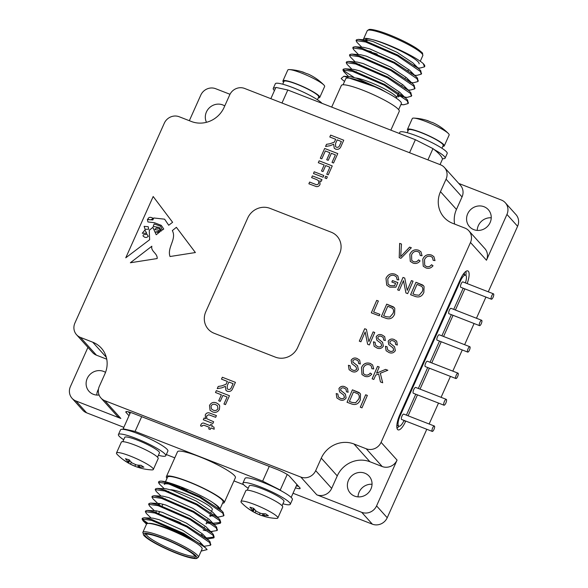 <?xml version="1.0" encoding="UTF-8"?>
<svg xmlns="http://www.w3.org/2000/svg" width="588" height="588" viewBox="0 0 588 588"><rect width="100%" height="100%" fill="white"/><g stroke="black" fill="none" stroke-linecap="round" stroke-linejoin="round"><path stroke-width="0.88" d="M335.674 139.29L329.794 136.997L330.64 135.108L343.745 140.216L341.15 146.015C340.136 148.779 338.284 149.815 335.616 149.124L334.227 148.191L333.675 144.207L330.147 145.706L325.554 146.486L326.516 144.325L330.03 143.737L334.337 142.12L335.674 139.29L334.344 142.127L330.03 143.744L326.516 144.325L325.554 146.486M221.382 394.791L215.502 392.497L216.347 390.616L229.452 395.724L225.469 404.632L223.954 404.044L227.1 397.018L222.896 395.379L220.213 401.376L218.699 400.788L221.382 394.791L218.707 400.788M212.606 411.894L210.048 410.306L209.512 405.463C211.136 402.596 213.451 401.758 216.458 402.934L218.883 404.485L219.706 405.926L219.42 409.329C217.832 412.129 215.561 412.989 212.606 411.894M363.244 368.139L363.435 373.652L365.148 374.813C367.206 375.482 368.911 374.894 370.256 373.049L371.763 374.1C369.823 376.504 367.463 377.224 364.678 376.269L361.973 374.563L361.502 367.493C363.377 363.612 366.302 362.259 370.278 363.421L372.601 364.935L373.748 368.933L371.917 368.691L371.175 365.817L369.631 364.817C366.669 364.016 364.538 365.126 363.244 368.139M375.688 375.137L373.821 379.451L372.13 378.819L377.525 366.375L379.216 367.008L376.54 373.182L385.559 369.389L387.845 370.249L380.304 373.277L382.692 382.781L380.458 381.943L378.643 373.939L375.688 375.137M365.148 332L360.914 341.775L359.297 341.165L364.685 328.729L366.42 329.376L368.897 341.657L373.123 331.897L374.747 332.499L369.352 344.943L367.625 344.289L365.148 332L367.647 344.296M377.863 338.556L382.509 342.253L383.376 346.104C381.788 348.441 379.672 349.096 377.04 348.059L374.115 346.236L373.417 341.812L375.07 342.267L375.607 345.252L377.599 346.553C379.238 347.302 380.598 346.993 381.685 345.634L380.95 343.311L376.805 340.151L376.166 336.762C377.68 334.572 379.672 333.991 382.149 335.028L384.692 336.645L385.338 340.54L383.67 340.055L383.258 337.527L381.59 336.498C380.105 335.77 378.856 336.02 377.849 337.269L378.113 338.909M377.893 338.585L382.7 342.451M360.326 399.936C358.504 403.971 355.615 405.323 351.646 403.985L347.038 402.258L352.433 389.822L359.944 393.291L360.51 394.092L360.326 399.936M379.914 314.345L379.282 315.815L371.3 312.823L376.695 300.38L378.385 301.012L373.63 311.985L379.914 314.345L373.63 311.985M423.867 292.383C422.052 296.418 419.156 297.771 415.194 296.44L410.586 294.713L415.973 282.269L423.492 285.739L424.058 286.547L423.867 292.383M411.343 247.754L400.95 258.316L399.215 257.669L399.656 243.373L401.486 244.064L400.678 256.633L409.615 247.107L411.343 247.754L409.615 247.107M394.599 314.249C392.784 318.284 389.895 319.637 385.926 318.299L381.318 316.572L386.713 304.136L394.225 307.605L394.791 308.406L394.599 314.249M352.859 362.032L357.504 365.729L358.364 369.58C356.776 371.917 354.667 372.571 352.028 371.535L349.103 369.712L348.412 365.288L350.058 365.743L350.602 368.727L352.594 370.028C354.226 370.778 355.593 370.469 356.681 369.11L355.938 366.787L351.8 363.627L351.161 360.238C352.668 358.048 354.66 357.467 357.144 358.504L359.68 360.121L360.334 364.016L358.658 363.531L358.246 361.003L356.585 359.981C355.093 359.246 353.844 359.496 352.837 360.745L353.079 362.355M352.881 362.061L357.688 365.927M403.478 280.689L399.237 290.465L397.62 289.855L403.008 277.418L404.742 278.065L407.219 290.347L411.453 280.586L413.07 281.189L407.675 293.632L405.948 292.978L403.478 280.689L405.97 292.986M394.577 285.746L395.584 283.423L391.829 282.019L392.461 280.564L397.87 282.578L395.878 287.194L389.748 287.157L386.713 285.143L385.978 278.337C387.999 274.295 391.071 272.935 395.187 274.251L397.848 275.963L398.818 279.895L397.113 279.734L396.4 276.845L394.585 275.654C392.696 274.883 390.946 275.191 389.344 276.573L387.771 278.888L388.109 284.166L390.292 285.636L394.607 285.775L395.584 283.423M424.507 259.793L424.698 265.306L426.41 266.467C428.468 267.128 430.173 266.54 431.519 264.703L433.025 265.754C431.085 268.15 428.725 268.878 425.94 267.922L423.235 266.217L422.765 259.146C424.639 255.266 427.564 253.906 431.541 255.074L433.863 256.589L435.01 260.587L433.18 260.344L432.437 257.471L430.894 256.464C427.932 255.67 425.8 256.772 424.507 259.793M411.556 254.942L411.747 260.455L413.46 261.616C415.525 262.285 417.223 261.697 418.568 259.852L420.082 260.903C418.134 263.299 415.775 264.027 412.989 263.071L410.284 261.366L409.814 254.295C411.696 250.414 414.621 249.062 418.59 250.223L420.92 251.737L422.059 255.736L420.236 255.493L419.494 252.619L417.943 251.62C414.981 250.819 412.85 251.929 411.556 254.942M394.541 346.773L389.895 343.076L394.511 346.744L395.371 350.602C393.784 352.94 391.674 353.586 389.043 352.55L386.11 350.727L385.419 346.303L387.073 346.766L387.61 349.75L389.601 351.051C391.24 351.8 392.6 351.492 393.688 350.125L392.946 347.809L388.808 344.649L388.168 341.26C389.675 339.063 391.674 338.482 394.151 339.519L396.687 341.136L397.341 345.038L395.665 344.546L395.261 342.018L393.592 340.996C392.1 340.261 390.858 340.518 389.851 341.76L390.116 343.399M393.313 348.169L392.946 347.809M340.643 390.3L345.288 393.997L346.148 397.848C344.561 400.185 342.451 400.84 339.82 399.803L336.887 397.973L336.196 393.548L337.85 394.011L338.387 396.996L340.379 398.296C342.018 399.046 343.377 398.738 344.465 397.378L343.723 395.055L339.585 391.895L338.945 388.506C340.452 386.316 342.451 385.735 344.928 386.772L347.464 388.389L348.118 392.284L346.442 391.792L346.038 389.271L344.37 388.242C342.877 387.514 341.635 387.764 340.628 389.013L340.893 390.652M340.673 390.329L345.472 394.195M367.36 395.408L361.965 407.851L360.275 407.212L365.662 394.776L367.36 395.408M203.955 425.227L202.279 425.594L202.022 426.285L200.53 425.91L200.927 424.646C201.824 422.963 203.103 422.596 204.778 423.536L210.151 425.631L210.688 424.433L212.202 425.021L211.665 426.219L213.995 427.131L214.186 429.218L210.901 427.932L210.21 429.475L208.696 428.887L209.387 427.344L203.955 425.227M212.893 423.478L203.316 419.744L204.08 418.031L205.646 418.641L205.241 414.996C206.006 413.342 207.241 412.607 208.968 412.805L216.421 415.598L215.656 417.311L208.718 414.724L206.55 416.047L206.836 418.744L213.657 421.765L212.893 423.478M227.365 381.421L221.485 379.135L222.33 377.246L235.435 382.354L232.841 388.154C231.819 390.917 229.974 391.953 227.299 391.263L225.917 390.329L225.366 386.338L221.838 387.837L217.237 388.624L218.207 386.463L221.72 385.875L226.027 384.258L227.365 381.421L226.027 384.265L221.72 385.882L218.207 386.463L217.244 388.624M316.763 179.612L311.633 177.613L312.397 175.893L321.974 179.627L321.21 181.339L319.872 180.817L320.041 184.382C319.299 186.043 318.064 186.778 316.337 186.587L308.869 183.779L309.633 182.067L315.352 184.294C316.785 185.022 317.917 184.691 318.747 183.316L318.52 180.685L316.763 179.612M323.047 177.231L313.47 173.497L314.235 171.784L323.812 175.518L323.047 177.231M326.575 178.605L324.892 177.951L325.664 176.238L327.34 176.892L326.575 178.605M324.179 164.993L318.299 162.7L319.144 160.818L332.249 165.919L328.258 174.834L326.752 174.246L329.89 167.22L325.693 165.581L323.01 171.578L321.496 170.99L324.179 164.993L321.496 170.99M321.805 158.833L320.291 158.245L324.664 148.477L337.769 153.586L333.55 163.008L332.036 162.42L335.41 154.879L331.382 153.306L328.236 160.333L326.722 159.745L329.868 152.718L325.333 150.954L321.805 158.833M130.36 262.762L157.172 258.551C157.577 253.207 150.594 251.407 151.851 246.218L130.36 262.762L151.851 246.225M159.15 230.592L157.577 229.974L159.15 230.584L159.782 232.025L159.252 232.422L158.929 231.378L155.695 231.988L158.253 232.407L158.532 232.966L156.21 234.73L152.887 227.328L149.242 230.334L149.646 239.706L125.758 257.816L153.181 196.51L125.766 257.809M147.933 221.955L154.416 222.698L147.926 221.955L147.397 219.5L152.814 219.963L153.777 217.972L164.618 219.184L168.712 225.255L172.607 222.301L153.181 196.51M161.281 225.38L154.409 222.698L161.281 225.373L163.743 229.019L162.325 230.092L160.546 226.167L154.174 223.947L153.174 226.417L159.333 227.505L161.48 230.739L160.664 231.349L159.37 228.798L156.584 228.041L154.857 229.232L155.57 229.783L154.857 229.232M157.577 229.974L155.57 229.783L157.577 229.974M170.02 256.522L195.385 252.539L176.385 227.313L172.321 230.614C176.951 239.015 166.845 247.585 170.02 256.522M208.27 329.221L208.27 329.229A17.295 16.229 -42 0 0 214.142 333.278L275.375 357.136A17.295 16.229 -42 0 0 297.668 347.486L339.57 253.803A17.295 16.229 -42 0 0 337.122 236.28A17.295 16.229 -42 0 0 337.122 236.273A17.295 16.229 -42 0 0 331.25 232.223L270.017 208.365A17.295 16.229 -42 0 0 247.724 218.008L205.815 311.691A17.295 16.229 -42 0 0 208.27 329.221A17.295 16.229 -42 0 0 214.142 333.271L275.375 357.136A17.295 16.229 -42 0 0 297.668 347.493L339.577 253.81A17.295 16.229 -42 0 0 337.122 236.273L337.122 236.28M106.318 357.313L92.713 342.187A25.365 23.807 -42 0 1 101.327 348.118A25.365 23.807 -42 0 1 104.921 373.836L99.335 386.323A11.532 10.819 -42 0 0 100.967 398.017A11.532 10.819 -42 0 0 104.884 400.715L300.828 477.066A11.532 10.819 -42 0 0 315.69 470.635L331.669 488.393A11.532 10.819 138 0 1 316.807 494.824L361.708 512.324A11.532 10.819 -42 0 0 376.57 505.893L397.062 460.095A11.532 10.819 138 0 1 382.2 466.527L369.948 461.749A25.365 23.807 -42 0 0 337.255 475.905L331.669 488.393M382.2 466.527L366.221 448.769L353.976 443.991A25.365 23.807 -42 0 0 321.276 458.148L315.69 470.635M366.221 448.769A11.532 10.819 -42 0 0 381.083 442.338L470.481 242.476A11.532 10.819 -42 0 0 468.849 230.79A11.532 10.819 -42 0 0 464.932 228.093L452.686 223.322A25.365 23.807 -42 0 1 444.072 217.384A25.365 23.807 -42 0 1 440.478 191.673L446.064 179.178A11.532 10.819 -42 0 0 444.432 167.492A11.532 10.819 -42 0 0 440.515 164.794L244.571 88.435A11.532 10.819 -42 0 0 229.71 94.874L224.116 107.361A25.365 23.807 -42 0 1 191.423 121.51L179.178 116.74A11.532 10.819 -42 0 0 164.317 123.171L74.911 323.025A11.532 10.819 -42 0 0 76.55 334.719A11.532 10.819 -42 0 0 80.468 337.416L96.439 355.174A11.532 10.819 138 0 1 92.522 352.477L76.55 334.719M92.713 342.187L80.468 337.416M211.577 511.148L212.29 509.546A23.638 3.491 -155.9 0 0 195.245 498.139A23.638 3.491 -155.9 0 0 170.454 489.738M203.139 536.77A26.519 3.91 -155.9 0 0 201.302 534.463M180.648 522.835A26.519 3.91 -155.9 0 0 165.426 516.903M202.11 548.964A30.436 4.491 -155.9 0 0 180.384 534.382A30.436 4.491 -155.9 0 0 148.397 523.445A30.436 4.491 -155.9 0 0 146.544 524.106L142.818 532.434A30.436 4.491 24.1 0 1 172.438 540.762A30.436 4.491 24.1 0 1 198.384 557.292L202.11 548.964M201.162 551.081L207.108 549.611A36.603 5.402 -155.9 0 0 195.635 541.261C179.73 532.199 153.277 522.078 148.397 523.445M219.905 508.907A30.436 4.491 -155.9 0 0 213.253 502.916C201.184 494.39 170.616 481.704 161.413 481.138A36.603 5.402 -155.9 0 0 158.65 481.925A36.603 5.402 -155.9 0 0 159.664 484.247L158.488 482.292L167.999 483.645L199.854 497.499L222.83 513.17L223.675 515.86L218.685 517.036L217.244 516.889M213.165 516.168L209.696 515.345M161.002 496.066L156.239 491.458L155.203 489.635L164.713 490.995L196.568 504.842L219.544 520.52L220.39 523.202L215.399 524.378L213.959 524.231M209.879 523.518L206.41 522.688M148.999 504.019L148.984 503.534L150.653 503.093L158.495 504.894L190.35 518.741L212.165 533.095L205.888 526.686L189.711 515.786L165.713 505.004L159.62 503.497L159.252 504.894L152.953 498.8L151.917 496.985L161.428 498.337L193.283 512.185L216.259 527.862L217.104 530.545L210.673 531.581M206.594 530.861L203.125 530.031M154.431 510.759L149.668 506.143L148.632 504.328L158.143 505.68L189.998 519.535L212.974 535.205L213.819 537.895L207.432 538.968M151.145 518.101L146.383 513.493L145.346 511.67L154.857 513.023L186.712 526.877L209.688 542.555L210.533 545.238L204.146 546.311M146.934 523.717L143.097 520.836L142.061 519.013L151.572 520.373L183.427 534.22L195.635 541.261M168.322 492.082L166.228 490.576M155.57 489.326L155.555 488.849L157.224 488.4L166.191 488.804L172.284 490.311L196.282 501.101L212.459 511.994L219.897 519.726L220.743 522.416L213.003 523.254M214.216 514.581L209.945 516.404M165.037 499.425L162.538 497.551M152.285 496.669L152.27 496.191L153.938 495.75L162.905 496.154L168.999 497.654L192.996 508.444L209.174 519.344L216.612 527.076L217.215 530.126M210.93 521.931L210.798 522.879M206.66 523.746L205.969 523.688M161.751 506.768L159.657 505.261M207.645 529.274L207.513 530.229M158.466 514.11L155.967 512.244L156.334 510.84L162.428 512.346L186.425 523.136L202.603 534.029L210.041 541.761L210.644 544.811M204.359 536.616L204.227 537.572M148.125 523.452L143.59 520.182L142.414 518.226L144.082 517.785L153.049 518.182L159.142 519.689L183.14 530.479L199.317 541.379L207.108 549.611M201.074 543.959L201.067 544.628M213.253 502.916L216.972 505.908L223.183 512.383L223.785 515.433M218.119 507.701L217.641 508.4M161.413 481.138L168.352 482.858L200.207 496.706L222.021 511.06M157.224 488.4L165.066 490.201L196.921 504.056L218.736 518.41M210.82 522.85L206.763 521.901M153.938 495.75L161.781 497.544L193.636 511.398L215.451 525.753M212.165 533.095L213.326 534.418L214.172 537.109L206.432 537.947M145.714 511.362L145.699 510.876L147.368 510.435L155.21 512.236L187.065 526.084L208.88 540.438M144.082 517.785L151.924 519.579L183.779 533.434L205.594 547.788M180.112 487.231A30.436 4.491 -155.9 0 0 164.28 484.446L165.382 481.991M181.413 487.783A30.436 4.491 -155.9 0 0 186.866 490.576M219.993 508.988L223.109 502.02A30.436 4.491 -155.9 0 0 216.509 495.633A30.436 4.491 -155.9 0 0 186.565 481.109A30.436 4.491 -155.9 0 0 167.543 477.162L165.434 481.866M222.573 503.21A31.708 4.682 -155.9 0 0 224.271 502.534A31.708 4.682 -155.9 0 0 223.389 500.528A31.708 4.682 -155.9 0 0 192.585 483.299A31.708 4.682 -155.9 0 0 166.382 476.64A31.708 4.682 -155.9 0 0 167.007 478.353M224.271 502.534L235.398 477.654A31.708 4.682 -155.9 0 0 234.524 475.648A31.708 4.682 -155.9 0 0 203.713 458.427A31.708 4.682 -155.9 0 0 177.51 451.76L166.382 476.64M123.678 439.743A25.938 3.829 24.1 0 1 123.171 439.405A25.938 3.829 24.1 0 1 118.423 434.539A25.938 3.829 24.1 0 1 121.187 434.047A25.938 3.829 24.1 0 1 148.639 443.962A25.938 3.829 24.1 0 1 165.787 455.729L167.881 451.04A25.938 3.829 -155.9 0 0 150.734 439.273A25.938 3.829 -155.9 0 0 123.282 429.358A91.081 13.443 24.1 0 1 123.164 428.821L135.078 431.416L262.652 481.131L280.241 490.032A91.081 13.443 24.1 0 1 281.483 491.009A25.938 3.829 -155.9 0 0 245.027 478.375L242.932 483.064A25.938 3.829 24.1 0 1 279.388 495.691A25.938 3.829 24.1 0 1 290.296 504.247A25.938 3.829 24.1 0 1 282.916 503.798M243.623 484.666L233.943 480.903M174.79 457.846L166.316 454.546M248.187 488.26A25.938 3.829 24.1 0 1 247.68 487.922A25.938 3.829 24.1 0 1 242.932 483.064M281.483 491.009A25.938 3.829 24.1 0 1 292.39 499.565L290.296 504.247M296.933 484.527L291.17 497.411M287.209 474.465L280.241 490.032M269.245 466.394L262.652 481.131M141.671 416.686L135.078 431.416M130.492 412.431L123.164 428.821M118.423 434.539L120.518 429.857A25.938 3.829 24.1 0 1 123.282 429.358M165.787 455.729A25.938 3.829 24.1 0 1 158.407 455.281M247.327 490.186L249.246 485.886A19.022 2.808 24.1 0 1 262.219 488.768A19.022 2.808 24.1 0 1 283.982 501.424L282.056 505.717M128.28 411.813L129.941 413.665M296.381 485.761A11.532 1.698 -155.9 0 0 298.601 486.379M122.819 441.669L124.737 437.369A19.022 2.808 24.1 0 1 137.71 440.25A19.022 2.808 24.1 0 1 159.473 452.9L157.547 457.199M295.455 487.842A11.532 1.698 -155.9 0 0 300.13 488.452A11.532 1.698 -155.9 0 0 299.814 487.724L289.428 476.184A11.532 1.698 -155.9 0 0 276.558 469.246L133.682 413.57A11.532 1.698 -155.9 0 0 125.817 411.82A11.532 1.698 -155.9 0 0 126.133 412.548L129.015 415.745M249.474 509.443A51.884 51.884 0 0 1 241.756 502.997A20.176 2.977 24.1 0 1 240.999 501.505L245.865 490.62A20.176 2.977 24.1 0 1 265.504 496.14A20.176 2.977 24.1 0 1 282.703 507.099L277.837 517.984A20.176 2.977 24.1 0 1 276.213 518.41A51.884 51.884 0 0 1 266.496 517.014A49.679 35.853 79 0 1 263.034 515.948A51.818 33.523 -73.2 0 1 260.55 515.184A51.818 33.523 -73.2 0 1 259.389 514.713L254.957 512.67A51.818 38.771 123.8 0 1 253.127 511.722A51.818 38.771 123.8 0 1 251.091 510.45A49.679 31.495 -33.8 0 1 249.474 509.443A49.679 31.495 -33.8 0 1 248.298 508.583A51.818 38.771 -56.2 0 0 252.156 510.803C253.487 511.384 253.693 511.215 252.774 510.288A51.818 33.523 -73.2 0 1 249.959 507.201A49.679 28.525 -19.7 0 0 253.663 508.319A51.818 33.523 106.8 0 0 256.478 511.406L260.91 513.449A51.818 38.771 -56.2 0 0 265.6 513.816A49.679 24.167 72.7 0 0 268.4 515.683A51.818 38.771 123.8 0 1 263.711 515.323C262.204 515.132 261.998 515.301 263.093 515.83A51.818 33.523 106.8 0 0 266.731 517.065A49.679 35.853 79 0 1 266.496 517.014M87.943 347.376L70.406 386.588A11.532 10.819 -42 0 0 72.037 398.274A11.532 10.819 -42 0 0 75.955 400.972L120.856 418.472A11.532 10.819 138 0 1 116.946 415.775L100.967 398.017M72.037 398.274L82.688 410.108A11.532 10.819 -42 0 0 86.605 412.813L123.833 427.322M293.03 493.251L372.358 524.165A11.532 10.819 -42 0 0 387.22 517.734L426.792 429.277M124.965 460.926A51.884 51.884 0 0 1 117.247 454.48A20.176 2.977 24.1 0 1 116.49 452.988L121.356 442.102A20.176 2.977 24.1 0 1 140.995 447.622A20.176 2.977 24.1 0 1 158.194 458.581L153.328 469.467A20.176 2.977 24.1 0 1 151.704 469.893A51.884 51.884 0 0 1 141.987 468.489A49.679 35.853 79 0 1 138.525 467.431A51.818 33.523 -73.2 0 1 136.041 466.666A51.818 33.523 -73.2 0 1 134.88 466.196L130.448 464.152A51.818 38.771 123.8 0 1 128.618 463.197A51.818 38.771 123.8 0 1 126.582 461.933A49.679 31.495 -33.8 0 1 124.965 460.926A49.679 31.495 -33.8 0 1 123.789 460.066A51.818 38.771 -56.2 0 0 127.647 462.286C128.978 462.866 129.184 462.697 128.265 461.771A51.818 33.523 -73.2 0 1 125.45 458.684A49.679 28.525 -19.7 0 0 129.154 459.801A51.818 33.523 106.8 0 0 131.969 462.888L136.401 464.932A51.818 38.771 -56.2 0 0 141.091 465.299A49.679 24.167 72.7 0 0 143.891 467.166A51.818 38.771 123.8 0 1 139.202 466.798C137.695 466.615 137.489 466.784 138.584 467.313A51.818 33.523 106.8 0 0 142.23 468.548A49.679 35.853 79 0 1 141.987 468.489M240.999 501.505A20.176 2.977 24.1 0 1 251.62 503.394A20.176 2.977 24.1 0 1 277.837 517.984M354.586 496.103A12.679 11.9 -42 0 0 369.536 491.428A12.679 11.9 -42 0 0 369.132 476.17A12.679 11.9 -42 0 0 351.749 475.802A12.679 11.9 -42 0 0 350.279 493.134A12.679 11.9 -42 0 0 354.586 496.103M106.744 359.187L96.439 355.174M105.517 372.38A12.679 11.9 -42 0 0 89.332 375.166A12.679 11.9 -42 0 0 89.016 391.329A12.679 11.9 -42 0 0 93.323 394.291A12.679 11.9 -42 0 0 99.093 395.018M488.283 291.81L517.594 226.277A11.532 10.819 -42 0 0 515.963 214.591L505.312 202.75A11.532 10.819 -42 0 0 501.395 200.052L458.78 183.449M429.144 424.007L438.508 403.074M441.081 397.326L450.445 376.401M452.804 371.131L462.271 349.956M464.63 344.693L474.097 323.518M476.456 318.248L485.923 297.08M372.042 484.269A12.679 11.9 -42 0 0 358.026 496.875M491.237 217.795A12.679 11.9 -42 0 0 477.221 230.4M98.483 389.102A12.679 11.9 -42 0 0 96.763 395.07M116.49 452.988A20.176 2.977 24.1 0 1 120.944 453.01A20.176 2.977 24.1 0 1 141.914 461.264A20.176 2.977 24.1 0 1 153.328 469.467M263.123 513.699L262.388 515.331L263.093 515.83M254.251 509.046L253.34 511.09L252.774 510.288L253.656 508.319M468.849 230.79L484.821 248.548A11.532 10.819 138 0 1 486.46 260.234L506.944 214.436A11.532 10.819 -42 0 0 505.312 202.75M467.151 283.578A12.679 3.962 111.3 0 0 467.842 270.921A12.679 3.962 111.3 0 0 460.308 279.484L399.781 414.805A12.679 3.962 111.3 0 0 398.105 429.872A12.679 3.962 111.3 0 0 405.639 421.317L405.742 421.074M408.101 415.804L417.465 394.871M420.03 389.131L429.394 368.198M431.754 362.928L441.22 341.753M443.58 336.49L453.047 315.315M455.406 310.052L464.88 288.877M444.432 167.492L460.404 185.249A11.532 10.819 138 0 1 462.043 196.936L456.457 209.431A25.365 23.807 -42 0 0 454.627 224.079M229.989 94.286L215.642 88.7A11.532 10.819 -42 0 0 200.78 95.131L189.336 120.702M473.781 229.629A12.679 11.9 -42 0 0 488.738 224.954A12.679 11.9 -42 0 0 488.334 209.696A12.679 11.9 -42 0 0 470.944 209.328A12.679 11.9 -42 0 0 469.481 226.659A12.679 11.9 -42 0 0 473.781 229.629M224.756 105.928A12.679 11.9 -42 0 0 209.703 107.501A12.679 11.9 -42 0 0 206.491 122.304M138.614 465.181L137.879 466.813L138.584 467.313M129.742 460.529L128.831 462.565L128.265 461.771L129.147 459.801M396.988 428.211A12.679 3.962 111.3 0 0 399.009 426.219M465.916 275.434A12.679 3.962 111.3 0 0 465.894 271.391M396.819 425.763A9.511 2.969 111.3 0 0 397.326 425.572M464.586 274.802A9.511 2.969 111.3 0 0 464.116 273.082M270.84 98.674L275.89 87.406L287.804 90.001L415.378 139.709L432.966 148.617A91.081 13.443 -155.9 0 1 434.209 149.587A91.081 13.443 -155.9 0 1 442.352 158.642A25.938 3.829 -155.9 0 0 445.116 158.143A25.938 3.829 -155.9 0 0 434.209 149.587M440.045 164.611L442.47 159.179A91.081 13.443 -155.9 0 0 442.352 158.642M427.924 159.885L432.966 148.617M409.549 152.733L415.378 139.709M281.983 103.018L287.804 90.001M275.662 87.906A25.938 3.829 -155.9 0 0 273.244 88.435A25.938 3.829 -155.9 0 0 274.464 90.596M459.743 280.755L460.419 281.02L400.075 415.922A8.644 2.697 -68.7 0 0 398.929 426.197A8.644 2.697 -68.7 0 0 404.044 420.413M460.419 281.02A8.644 2.697 -68.7 0 1 465.556 275.177A8.644 2.697 -68.7 0 1 465.409 282.894M463.175 288.216L453.708 309.384M451.349 314.654L441.882 335.829M439.523 341.091L430.056 362.267M427.696 367.537L418.333 388.462M415.767 394.21L406.404 415.143M322.011 103.334A25.938 3.829 -155.9 0 0 301.887 91.441A25.938 3.829 -155.9 0 0 278.102 83.261A25.938 3.829 -155.9 0 0 275.338 83.753L273.244 88.435M445.116 158.143L447.211 153.461A25.938 3.829 -155.9 0 0 436.303 144.905A25.938 3.829 -155.9 0 0 399.847 132.271L399.318 133.454M331.691 107.097L341.363 85.466A31.708 4.682 24.1 0 1 367.566 92.125A31.708 4.682 24.1 0 1 398.37 109.346A31.708 4.682 24.1 0 1 399.252 111.36L390.844 130.154M491.384 299.204L460.764 287.275A2.881 0.897 -68.7 0 1 460.647 287.194A2.881 0.897 -68.7 0 1 461.058 284.055A2.881 0.897 -68.7 0 1 462.859 281.902L493.472 293.838A2.881 0.897 -68.7 0 1 493.266 296.844A2.881 0.897 -68.7 0 1 491.384 299.204A2.881 0.897 -68.7 0 1 491.267 299.123A2.881 0.897 -68.7 0 1 491.671 295.984A2.881 0.897 -68.7 0 1 493.472 293.838M443.977 405.205L413.364 393.276A3.146 0.985 -68.7 0 1 413.232 393.188A3.146 0.985 -68.7 0 1 413.68 389.763A3.146 0.985 -68.7 0 1 415.642 387.418L446.263 399.348A3.146 0.985 -68.7 0 1 446.035 402.633A3.146 0.985 -68.7 0 1 443.977 405.205A3.146 0.985 -68.7 0 1 443.852 405.117A3.146 0.985 -68.7 0 1 444.3 401.692A3.146 0.985 -68.7 0 1 446.263 399.348M432.246 431.401L401.633 419.472A2.881 0.897 -68.7 0 1 401.516 419.391A2.881 0.897 -68.7 0 1 401.92 416.253A2.881 0.897 -68.7 0 1 403.721 414.099L434.341 426.028A2.881 0.897 -68.7 0 1 434.135 429.042A2.881 0.897 -68.7 0 1 432.246 431.401A2.881 0.897 -68.7 0 1 432.129 431.32A2.881 0.897 -68.7 0 1 432.54 428.182A2.881 0.897 -68.7 0 1 434.341 426.028M479.551 325.649L448.938 313.713A2.881 0.897 -68.7 0 1 448.82 313.632A2.881 0.897 -68.7 0 1 449.232 310.493A2.881 0.897 -68.7 0 1 451.033 308.34L481.645 320.276A2.881 0.897 -68.7 0 1 481.44 323.29A2.881 0.897 -68.7 0 1 479.551 325.649A2.881 0.897 -68.7 0 1 479.433 325.561A2.881 0.897 -68.7 0 1 479.845 322.422A2.881 0.897 -68.7 0 1 481.645 320.276M467.725 352.087L437.112 340.151A2.881 0.897 -68.7 0 1 436.994 340.07A2.881 0.897 -68.7 0 1 437.406 336.931A2.881 0.897 -68.7 0 1 439.207 334.785L469.819 346.714A2.881 0.897 -68.7 0 1 469.614 349.728A2.881 0.897 -68.7 0 1 467.725 352.087A2.881 0.897 -68.7 0 1 467.607 351.999A2.881 0.897 -68.7 0 1 468.019 348.86A2.881 0.897 -68.7 0 1 469.819 346.714M455.898 378.525L425.286 366.596A2.881 0.897 -68.7 0 1 425.168 366.508A2.881 0.897 -68.7 0 1 425.572 363.369A2.881 0.897 -68.7 0 1 427.38 361.223L457.993 373.152A2.881 0.897 -68.7 0 1 457.787 376.166A2.881 0.897 -68.7 0 1 455.898 378.525A2.881 0.897 -68.7 0 1 455.781 378.437A2.881 0.897 -68.7 0 1 456.192 375.306A2.881 0.897 -68.7 0 1 457.993 373.152M282.718 84.202L283.982 81.372A19.022 2.808 24.1 0 1 302.497 86.583A19.022 2.808 24.1 0 1 318.711 96.91L317.446 99.739M407.227 132.719L408.491 129.897A19.022 2.808 24.1 0 1 427.006 135.1A19.022 2.808 24.1 0 1 443.22 145.427L441.955 148.257M343.061 84.79L345.781 78.696A30.436 4.491 24.1 0 1 374.762 86.745A30.436 4.491 24.1 0 1 401.354 103.554L398.627 109.647M318.306 97.814A20.176 2.977 -155.9 0 0 319.769 97.38A20.176 2.977 -155.9 0 0 302.563 86.421A20.176 2.977 -155.9 0 0 282.931 80.901A20.176 2.977 -155.9 0 0 283.578 82.283M442.815 146.331A20.176 2.977 -155.9 0 0 444.271 145.898A20.176 2.977 -155.9 0 0 427.072 134.946A20.176 2.977 -155.9 0 0 407.44 129.426A20.176 2.977 -155.9 0 0 408.087 130.801M344.561 81.438A36.603 5.402 24.1 0 1 341.165 78.498L343.87 76.256L374.762 86.745M319.769 97.38L324.635 86.495A20.176 2.977 -155.9 0 0 323.878 85.003A20.176 2.977 -155.9 0 0 322.709 83.981A20.176 2.977 -155.9 0 0 305.856 74.845A20.176 2.977 -155.9 0 0 289.421 69.59A20.176 2.977 -155.9 0 0 287.797 70.016L282.931 80.901M444.271 145.898L449.144 135.012A20.176 2.977 -155.9 0 0 448.387 133.52A20.176 2.977 -155.9 0 0 447.218 132.498A20.176 2.977 -155.9 0 0 430.365 123.362A20.176 2.977 -155.9 0 0 413.93 118.107A20.176 2.977 -155.9 0 0 412.306 118.533L407.44 129.426M386.779 92.566L380.612 89.031L356.615 78.241L350.654 76.749L343.87 76.256M398.032 97.02L401.692 94.764M408.212 103.135L407.609 100.078L399.708 92.228L383.898 81.688L359.9 70.898L353.939 69.406L345.178 68.767L343.274 69.2L344.45 71.155L353.88 77.256M353.388 70.744L355.439 72.339M405.088 88.553L404.978 87.414M411.497 95.785L410.894 92.735L402.993 84.878L387.183 74.345L363.186 63.555L357.225 62.056L348.464 61.424L346.56 61.858L346.567 62.335M356.673 63.401L358.724 64.996M408.373 81.21L407.741 79.167L406.279 77.535L390.469 66.995L366.471 56.213L360.51 54.713L351.749 54.081L349.845 54.515L349.853 54.993M359.959 56.058L362.01 57.653M411.659 73.86L411.549 72.728M418.068 81.1L417.465 78.05L409.564 70.192L393.754 59.653L369.756 48.863L363.796 47.371L355.034 46.739L353.131 47.165L353.138 47.65M414.944 66.517L414.834 65.378M421.353 73.75L420.751 70.7L412.85 62.85L397.04 52.31L373.042 41.52L367.081 40.021L365.979 40.675C364.803 38.705 366.956 38.36 372.432 39.631C386.603 42.828 416.135 56.933 423.25 63.614A36.603 5.402 24.1 0 1 424.72 66.415A36.603 5.402 24.1 0 1 424.617 66.591M400.935 104.488L403.691 104.767L408.109 103.554L407.256 100.871L384.287 85.194L352.425 71.346L342.922 69.994L343.767 71.626L348.647 76.602M397.415 95.697L406.977 97.424L411.394 96.212L410.542 93.529L387.573 77.851L355.711 63.996L346.207 62.644L347.052 64.283L351.925 69.259M408.27 89.986L410.262 90.074L414.68 88.869L413.827 86.179L390.858 70.509L358.996 56.654L349.493 55.301L350.338 56.933L355.211 61.916M411.556 82.643L413.548 82.732L417.965 81.526L417.113 78.836L394.136 63.159L362.281 49.311L352.778 47.959L353.623 49.59L358.496 54.566M414.841 75.293L416.833 75.389L421.251 74.176L420.398 71.493L397.422 55.816L365.567 41.968L356.063 40.609L356.909 42.248L361.782 47.224M418.127 67.951L420.119 68.039L424.536 66.834L423.25 63.614M406.021 98.336L384.64 84.407L352.785 70.553L345.178 68.767M409.307 90.993L387.926 77.057L356.071 63.21L348.464 61.424M414.783 88.443L414.18 85.392L412.592 83.643L391.211 69.715L359.356 55.867L351.749 54.081M415.878 76.3L394.497 62.372L362.642 48.517L355.034 46.739M419.163 68.958L397.782 55.029L365.927 41.175L358.32 39.389L356.416 39.822L356.424 40.3M366.464 42.057L365.979 40.675M414.937 65.658L414.114 65.422M323.878 85.003A51.884 51.884 0 0 0 308.215 74.103A51.818 16.177 111.3 0 0 306.796 73.698A49.679 44.041 -119.7 0 0 302.305 71.949A51.818 16.177 -68.7 0 1 303.239 72.162A51.818 16.177 -68.7 0 1 304.07 72.53L304.202 72.625M448.387 133.52A51.884 51.884 0 0 0 432.724 122.62A51.818 16.177 111.3 0 0 431.305 122.216A49.679 44.041 -119.7 0 0 426.815 120.466A51.818 16.177 -68.7 0 1 427.748 120.68A51.818 16.177 -68.7 0 1 428.579 121.047L428.711 121.143M363.553 39.771A30.436 4.491 24.1 0 1 363.524 39.036A30.436 4.491 24.1 0 1 372.432 39.631A30.436 4.491 24.1 0 1 403.317 52.266A30.436 4.491 24.1 0 1 419.09 63.894M365.361 50.333A26.519 3.91 24.1 0 1 371.373 51.663M410.953 72.493L411.019 72.339A26.519 3.91 24.1 0 1 410.953 72.493A26.519 3.91 24.1 0 1 410.387 72.927M369.492 51.854A23.638 3.491 24.1 0 1 377.239 54.103M408.035 70.281A23.638 3.491 24.1 0 1 408.322 71.317L408.256 71.457M355.88 78.006A23.638 3.491 24.1 0 1 380.892 87.046A23.638 3.491 24.1 0 1 396.488 97.755A23.638 3.491 24.1 0 1 396.136 98.086M355.975 78.035A23.579 3.477 24.1 0 1 380.921 87.068A23.579 3.477 24.1 0 1 396.437 97.733A23.579 3.477 24.1 0 1 396.091 98.056M399.245 257.676L399.656 243.373M399.686 243.403L401.486 244.079M409.645 247.144L400.678 256.633M410.615 294.72L415.973 282.269M416.003 282.299L422.574 284.952M422.596 284.982L423.507 285.753M419.17 295.227L422.133 291.707C423.139 289.766 423.022 288.017 421.787 286.452L417.024 284.371L412.908 293.875L415.665 294.926L419.17 295.227L422.162 291.736C423.169 289.796 423.051 288.046 421.816 286.488M412.938 293.904L415.635 294.897L419.141 295.198M371.337 312.831L376.695 300.38M376.717 300.409L378.378 301.034M381.355 316.587L386.713 304.136M386.735 304.165L393.306 306.818M393.335 306.848L394.239 307.62M392.894 313.595L392.872 313.566C393.872 311.625 393.762 309.876 392.519 308.318L387.764 306.238L383.648 315.741L386.397 316.792L389.903 317.086L392.894 313.595C393.901 311.655 393.784 309.905 392.549 308.347M389.903 317.086L392.872 313.566M383.648 315.741L386.375 316.763L389.881 317.057M349.118 369.727L348.412 365.288M348.434 365.317L350.058 365.765M350.602 368.727L352.594 370.028M352.616 370.058C354.255 370.808 355.615 370.506 356.703 369.139L356.681 369.11M356.703 369.139L355.968 366.816M351.822 363.656L351.161 360.238M351.19 360.268C352.697 358.077 354.689 357.497 357.166 358.533L357.144 358.504M357.166 358.533L359.694 360.135M358.695 363.538L358.246 361.003M397.65 289.869L403.008 277.418M403.037 277.448L404.75 278.087M407.241 290.376L411.453 280.586M411.475 280.616L413.063 281.211M391.858 282.034L392.461 280.564M392.483 280.594L397.863 282.6M386.728 285.158L385.978 278.337M386.007 278.367C388.029 274.324 391.094 272.964 395.217 274.28L395.187 274.251M395.217 274.28L397.855 275.978M397.143 279.741L396.4 276.845M388.124 284.18L390.292 285.636M390.322 285.665L394.607 285.775M424.698 265.306L426.41 266.467M426.432 266.496C428.498 267.158 430.203 266.57 431.548 264.732L431.519 264.703M431.548 264.732L433.025 265.761M423.25 266.232L422.765 259.146C424.668 255.295 427.594 253.935 431.563 255.104L431.541 255.074M431.563 255.104L433.878 256.603M433.209 260.344L432.467 257.5M411.762 260.469L413.46 261.616M413.489 261.645C415.547 262.314 417.252 261.726 418.597 259.881L418.568 259.852M418.597 259.881L420.075 260.91M410.299 261.381L409.814 254.295M409.836 254.325C411.718 250.444 414.643 249.091 418.619 250.253L418.59 250.223M418.619 250.253L420.935 251.752M420.266 255.501L419.516 252.649M386.125 350.742L385.419 346.303M385.449 346.332L387.066 346.788M387.624 349.764L389.601 351.051M389.624 351.08C391.263 351.83 392.63 351.521 393.717 350.154L393.688 350.125M393.717 350.154L392.975 347.839M388.837 344.678L388.168 341.26M388.198 341.29C389.704 339.092 391.696 338.512 394.18 339.548L394.151 339.519M394.18 339.548L396.702 341.15M395.702 344.553L395.261 342.018M336.902 397.995L336.196 393.548M336.226 393.578L337.843 394.034M338.416 397.025L340.379 398.296M340.401 398.326C342.04 399.076 343.407 398.767 344.494 397.407L344.465 397.378M344.494 397.407L343.752 395.085M339.614 391.924L338.945 388.506M338.975 388.536C340.481 386.345 342.473 385.765 344.958 386.801L344.928 386.772M344.958 386.801L347.479 388.403M346.479 391.806L346.045 389.285M360.304 407.227L365.662 394.776M365.692 394.805L367.353 395.43M347.074 402.273L352.433 389.822M352.455 389.851L359.025 392.505M359.055 392.534L359.959 393.306M358.614 399.281L358.592 399.252C359.591 397.312 359.481 395.562 358.239 394.004L353.484 391.924L349.368 401.428L352.116 402.479L355.622 402.773L358.614 399.281C359.621 397.341 359.503 395.592 358.268 394.034M355.622 402.773L358.592 399.252M349.368 401.428L352.094 402.449L355.6 402.743M374.122 346.251L373.417 341.812M373.446 341.841L375.063 342.289M375.607 345.252L377.599 346.553M377.628 346.582C379.26 347.332 380.627 347.023 381.715 345.663L381.685 345.634M381.715 345.663L380.973 343.341M376.835 340.18L376.166 336.762M376.195 336.792C377.702 334.601 379.694 334.021 382.178 335.057L382.149 335.028M382.178 335.057L384.699 336.659M383.699 340.062L383.258 337.527M359.327 341.18L364.685 328.729M364.714 328.758L366.42 329.398M373.123 331.897L368.897 341.657M373.152 331.926L374.74 332.521M372.167 378.826L377.525 366.375M377.547 366.405L379.209 367.03M385.559 369.389L376.54 373.182M385.581 369.418L387.823 370.256M380.48 381.95L378.643 373.939M363.435 373.652L365.148 374.813M365.17 374.843C367.235 375.511 368.941 374.923 370.286 373.079L370.256 373.049M370.286 373.079L371.763 374.108M361.988 374.578L361.502 367.493M361.524 367.529C363.406 363.641 366.331 362.289 370.3 363.45L370.278 363.421M370.3 363.45L372.616 364.95M371.947 368.698L371.19 365.832M200.537 425.91L200.927 424.646M200.934 424.646C201.824 422.97 203.11 422.603 204.786 423.544L210.151 425.631M210.159 425.631L210.688 424.433L212.202 425.021M211.673 426.226L213.995 427.131M208.703 428.887L209.387 427.344M203.316 419.751L204.08 418.031L205.653 418.649L205.241 414.996M205.249 415.003C206.006 413.342 207.248 412.614 208.968 412.805L216.421 415.598M206.836 418.744L213.657 421.765M210.048 410.306L209.512 405.463C211.136 402.604 213.459 401.758 216.465 402.934L218.883 404.485M211.43 408.976L213.297 410.152C215.23 410.983 216.766 410.512 217.913 408.741L217.509 405.793L215.7 404.647C213.738 403.787 212.18 404.257 211.019 406.051L211.43 408.976L213.297 410.152C215.23 410.975 216.766 410.505 217.913 408.733L217.509 405.793M215.509 392.497L216.347 390.616L229.452 395.724M223.962 404.044L227.1 397.018M221.485 379.135L222.33 377.246L235.435 382.354M225.917 390.329L225.366 386.338M227.218 388.749L228.1 389.359C229.599 389.741 230.665 389.168 231.297 387.632L233.083 383.655L228.879 382.016L227.277 385.596L227.218 388.749L228.107 389.359C229.607 389.741 230.672 389.168 231.297 387.639L233.076 383.648M311.633 177.613L312.397 175.893L321.974 179.627M308.876 183.779L309.633 182.067M309.641 182.067L315.359 184.294C316.792 185.022 317.924 184.698 318.747 183.316L318.52 180.692M313.47 173.497L314.235 171.784L323.812 175.518M324.899 177.951L325.664 176.238L327.34 176.892M318.299 162.7L319.144 160.818L332.249 165.926M326.752 174.246L329.89 167.22M320.298 158.245L324.664 148.477L337.769 153.586M332.044 162.42L335.41 154.879M326.73 159.745L329.868 152.718M329.802 136.997L330.64 135.108M330.64 135.115L343.745 140.216M334.227 148.198L333.675 144.207M335.535 146.618L336.417 147.221C337.916 147.603 338.982 147.029 339.607 145.493L341.393 141.517L337.189 139.878L335.586 143.457L335.535 146.618L336.417 147.228C337.916 147.603 338.982 147.029 339.614 145.501L341.393 141.51M145.104 229.327L148.683 229.202L148.227 226.725L144.119 226.336L145.104 229.327L148.683 229.202L148.227 226.733M143.987 234.649A0.985 0.926 -42 0 0 143.479 236.405L145.023 237.383L146.713 237.427L148.316 236.332L146.985 234.318L143.987 234.649M143.303 236.251L143.303 236.251A0.985 0.926 -42 0 0 143.479 236.405L145.023 237.383L146.713 237.427L148.316 236.332L146.993 234.318M148.801 219.522C150.587 220.132 151.947 219.669 152.873 218.148L152.873 218.155C150.293 216.796 148.61 217.134 147.838 219.155L148.801 219.53C150.587 220.132 151.947 219.677 152.873 218.155M147.845 219.155L148.801 219.53M156.217 234.73L153.189 228.107M153.196 228.107L152.887 227.328M168.712 225.248L164.618 219.184M162.332 230.092L160.546 226.167M153.174 226.417L159.333 227.512M160.664 231.349L160.054 229.394M159.26 232.422L158.929 231.378M155.695 231.988L158.253 232.407M144.905 230.04L142.274 233.238L146.706 233.282L144.905 230.04L146.713 233.289L142.274 233.245M170.028 256.53C166.852 247.592 176.951 239.022 172.321 230.621L176.385 227.313M146.353 534.191A26.519 3.91 -155.9 0 0 147.132 535.712A26.519 3.91 -155.9 0 0 172.394 549.905A26.519 3.91 -155.9 0 0 194.724 555.829M145.64 536.359A27.673 4.087 24.1 0 1 176.848 544.525A27.673 4.087 24.1 0 1 187.917 556.821A27.673 4.087 24.1 0 1 145.64 536.359M144.214 535.8A29.282 4.322 -155.9 0 0 188.954 557.461A29.282 4.322 -155.9 0 0 177.238 544.444A29.282 4.322 -155.9 0 0 144.214 535.8M126.574 411.571L126.133 412.548M316.807 494.824L300.828 477.066M104.884 400.715L120.856 418.472M75.955 400.972L86.605 412.813M361.708 512.324L372.358 524.165M376.57 505.893L387.22 517.734M369.948 461.749L353.976 443.991M337.255 475.905L321.276 458.148M381.083 442.338L397.062 460.095M506.944 214.436L517.594 226.277M486.46 260.234L470.481 242.476M456.457 209.431L440.478 191.673M462.043 196.936L446.064 179.178M264.394 513.78L263.711 515.323M260.036 513.258L259.389 514.713M254.957 512.67L255.809 510.759M403.934 420.648L405.639 421.317M139.885 465.262L139.202 466.798M135.527 464.74L134.88 466.196M130.448 464.152L131.3 462.241M399.406 415.657L400.075 415.922M367.25 30.708L369.014 29.496C369.308 29.451 370.55 28.79 378.709 31.083C384.376 32.774 390.763 35.221 397.878 38.418C405.205 41.741 411.299 44.953 416.15 48.054C421.037 51.59 423.169 53.376 422.537 53.427L422.816 55.566A30.436 4.491 -155.9 0 0 407.043 43.946A30.436 4.491 -155.9 0 0 376.158 31.304A30.436 4.491 -155.9 0 0 367.25 30.708L363.524 39.036M368.808 30.061A29.282 4.322 24.1 0 1 397.26 38.154A29.282 4.322 24.1 0 1 422.257 53.978M187.013 490.245L186.661 491.039M200.17 496.691L199.817 497.477M168.624 491.392L168.271 492.185M165.338 498.742L164.985 499.528M162.92 504.151L161.7 506.871M159.635 511.494L158.415 514.221M211.041 512.346L210.688 513.133M207.755 519.689L207.402 520.483M204.47 527.032L204.117 527.826M152.74 519.843L152.388 520.63M200.302 543.4L200.052 543.959M194.804 555.689L194.643 555.689C194.621 555.734 194.621 554.646 187.072 549.986C175.444 543.363 163.978 538.395 152.682 535.095C145.162 533.345 146.721 534.433 146.243 534.227L146.397 534.029M142.818 532.434L143.825 535.528L148.477 539.277C153.666 542.717 160.458 546.311 168.844 550.074C176.135 553.293 182.559 555.689 188.101 557.255L195.135 558.6L196.627 558.504L198.384 557.292M159.524 484.115L164.287 488.724M218.685 517.036L217.288 516.933M215.399 524.378L214.003 524.275M212.114 531.721L210.717 531.618M143.097 520.836L146.522 524.151M159.62 503.497L150.653 503.093M156.334 510.84L147.368 510.435M210.533 545.238L210.886 544.444M213.819 537.895L214.172 537.101M217.104 530.552L217.457 529.759M220.39 523.202L220.743 522.416M223.675 515.86L224.028 515.066M142.061 519.013L142.414 518.226M145.346 511.67L145.699 510.884M148.632 504.328L148.984 503.534M151.917 496.985L152.27 496.191M155.203 489.635L155.555 488.849M158.488 482.292L158.65 481.925M253.127 511.722A51.884 51.884 0 0 0 260.55 515.184M128.618 463.197A51.884 51.884 0 0 0 136.041 466.666M463.212 274.265L465.556 275.177M396.841 425.381L398.929 426.197M404.985 97.329L406.977 97.424M410.13 82.577L411.497 82.636M400.869 104.635L403.691 104.767M412.592 83.643L406.279 77.535M358.32 39.389L367.081 40.021M356.416 39.822L356.063 40.609M353.131 47.165L352.778 47.959M349.845 54.508L349.493 55.301M346.56 61.858L346.207 62.644M343.274 69.2L342.922 69.994M424.72 66.415L424.536 66.834M421.603 73.39L421.251 74.176M418.318 80.732L417.965 81.526M415.032 88.075L414.68 88.869M411.747 95.425L411.394 96.212M408.462 102.768L408.109 103.554M303.239 72.162A51.884 51.884 0 0 0 289.421 69.59M427.748 120.68A51.884 51.884 0 0 0 413.93 118.107M422.816 55.566L420.251 61.299M413.952 65.782L414.444 64.68M363.105 49.568L363.457 48.782M366.39 42.226L367.368 40.05M396.488 97.755L398.752 92.698M401.685 86.142L402.038 85.356M404.97 78.799L405.323 78.006M355.99 72.537L356.343 71.743M359.275 65.195L359.628 64.401M362.561 57.845L362.914 57.058"/></g></svg>
